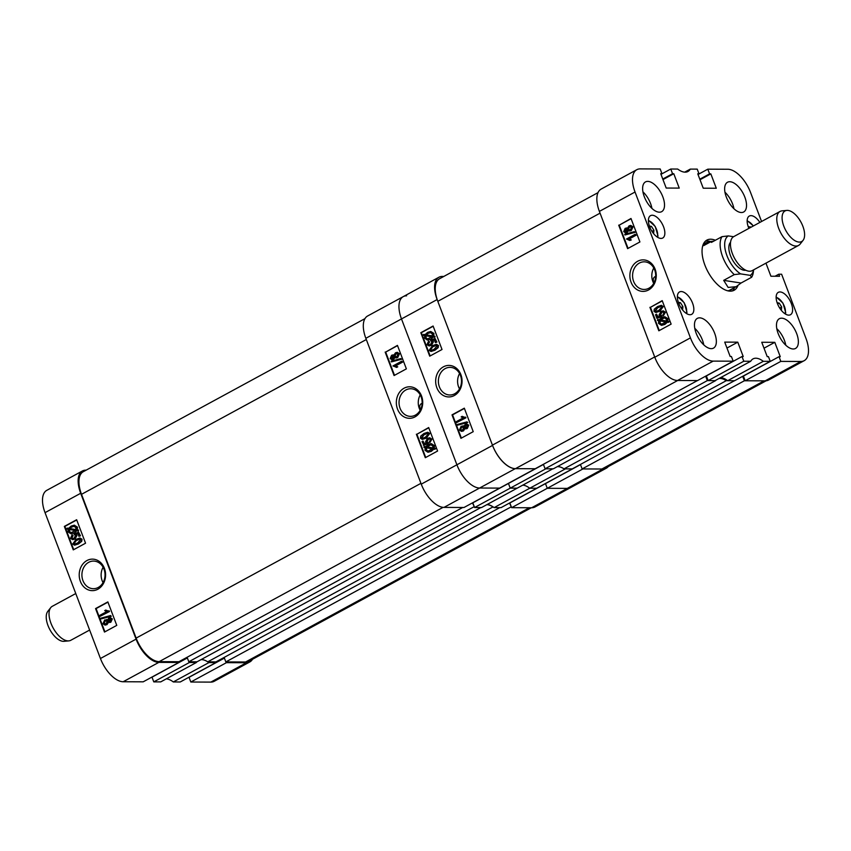 <?xml version="1.0" encoding="UTF-8"?>
<svg xmlns="http://www.w3.org/2000/svg" width="851" height="851" viewBox="0 0 851 851"><rect width="100%" height="100%" fill="white"/><g stroke="black" fill="none" stroke-linecap="round" stroke-linejoin="round"><path stroke-width="1.28" d="M654.291 282.245A3.223 2.702 90.2 0 1 655.674 276.522M637.622 261.289A15.765 13.201 -89.8 0 0 631.048 282.17A15.765 13.201 -89.8 0 0 648.526 289.978A15.765 13.201 -89.8 0 0 655.089 269.107A15.765 13.201 -89.8 0 0 637.622 261.289M639.367 263.065A13.807 11.563 -89.8 0 0 632.836 278.543A13.807 11.563 -89.8 0 0 644.079 289.446A13.807 11.563 -89.8 0 0 648.919 288.212A13.807 11.563 -89.8 0 0 655.451 272.735A13.807 11.563 -89.8 0 0 644.196 261.831A13.807 11.563 -89.8 0 0 639.367 263.065M653.781 268.001A13.807 11.563 -89.8 0 0 653.717 283.362M711.266 348.655A16.924 8.414 61.5 0 0 713.5 348.123A16.924 8.414 61.5 0 0 713.808 331.241A16.924 8.414 61.5 0 0 699.565 317.838A16.924 8.414 61.5 0 0 697.331 318.37A16.924 8.414 61.5 0 0 697.012 335.251A16.924 8.414 61.5 0 0 711.266 348.655M703.756 344.857A16.924 8.414 61.5 0 0 694.778 328.316M659.429 212.197A16.924 8.414 61.5 0 0 661.663 211.665A16.924 8.414 61.5 0 0 661.972 194.783A16.924 8.414 61.5 0 0 647.728 181.38A16.924 8.414 61.5 0 0 645.494 181.912A16.924 8.414 61.5 0 0 645.175 198.794A16.924 8.414 61.5 0 0 659.429 212.197M651.919 208.389A16.924 8.414 61.5 0 0 642.941 191.858M741.444 212.527A16.924 8.414 61.5 0 0 743.668 211.995A16.924 8.414 61.5 0 0 743.987 195.113A16.924 8.414 61.5 0 0 729.732 181.72A16.924 8.414 61.5 0 0 727.509 182.252A16.924 8.414 61.5 0 0 727.19 199.134A16.924 8.414 61.5 0 0 741.444 212.527M733.934 208.729A16.924 8.414 61.5 0 0 724.946 192.198M793.281 348.995A16.924 8.414 61.5 0 0 795.504 348.463A16.924 8.414 61.5 0 0 795.823 331.582A16.924 8.414 61.5 0 0 781.569 318.178A16.924 8.414 61.5 0 0 779.346 318.71A16.924 8.414 61.5 0 0 779.027 335.592A16.924 8.414 61.5 0 0 793.281 348.995M785.771 345.187A16.924 8.414 61.5 0 0 776.782 328.656M690.012 314.721A12.733 6.329 61.5 0 0 691.693 314.327A12.733 6.329 61.5 0 0 691.927 301.626A12.733 6.329 61.5 0 0 681.204 291.542A12.733 6.329 61.5 0 0 679.523 291.946A12.733 6.329 61.5 0 0 679.289 304.647A12.733 6.329 61.5 0 0 690.012 314.721M661.025 238.418A12.733 6.329 61.5 0 0 662.706 238.025A12.733 6.329 61.5 0 0 662.94 225.324A12.733 6.329 61.5 0 0 652.217 215.239A12.733 6.329 61.5 0 0 650.547 215.643A12.733 6.329 61.5 0 0 650.302 228.345A12.733 6.329 61.5 0 0 661.025 238.418M788.781 315.136A12.733 6.329 61.5 0 0 790.462 314.732A12.733 6.329 61.5 0 0 790.696 302.031A12.733 6.329 61.5 0 0 779.973 291.946A12.733 6.329 61.5 0 0 778.293 292.35A12.733 6.329 61.5 0 0 778.059 305.052A12.733 6.329 61.5 0 0 788.781 315.136M759.879 222.409A12.733 6.329 61.5 0 0 750.986 215.643A12.733 6.329 61.5 0 0 749.316 216.048A12.733 6.329 61.5 0 0 748.901 228.376M715.361 240.259A28.54 14.18 61.5 0 0 706.873 240.11A28.54 14.18 61.5 0 0 704.894 265.118A28.54 14.18 61.5 0 0 734.126 290.255A28.54 14.18 61.5 0 0 737.923 285.574M710.957 241.652A28.54 14.18 61.5 0 0 705.341 241.237M628.581 230.419L627.23 232.472L625.687 232.823M626.496 228.025L627.336 228.121M630.814 225.472L633.048 226.813L631.293 230.589L629.612 230.983M634.357 231.653L635.144 232.344L624.964 234.972L624.708 234.28L634.357 231.653L634.623 232.334L624.964 234.972M635.218 234.28L636.101 235.216L629.293 238.918L631.293 239.929L629.751 240.471L626.506 239.014L635.218 234.28L635.58 235.216L628.761 238.918L630.761 239.918L629.751 240.471M631.091 218.707L619.23 225.153L628.059 248.386M661.323 305.392L663.323 306.52L659.802 311.253L655.972 312.434M663.067 311.945L661.929 312.349L660.557 314.838L662.099 316.604L656.908 318.327L655.536 314.732L656.536 314.179L657.61 316.987L659.844 316.157L659.025 315.051L660.993 311.434L662.972 310.892L664.95 312.189L663.355 315.785L662.886 314.913L664.057 312.689L662.801 311.923L661.397 312.349L660.025 314.838L661.567 316.604L656.908 318.327M656.536 314.179L658.068 316.817M663.227 310.902L665.482 312.189L663.355 315.785M657.621 319.529L659.078 319.785L661.748 317.625L664.62 316.785L667.407 318.646L667.333 321.263L668.758 321.518L668.407 322.401L666.95 322.135L664.301 324.444L661.376 325.305L658.557 323.391L658.685 320.657L657.44 320.444L657.621 319.529L659.153 319.71M664.876 316.795L667.929 318.646L667.865 321.263L669.29 321.518L668.407 322.401M667.482 322.135L664.822 324.454L661.653 325.295M662.301 300.882L650.451 307.317L659.27 330.56M697.98 174.381L699.001 173.827L697.224 169.126L690.289 169.104L684.704 172.136M660.982 174.338L670.769 169.019L677.694 169.051A21.286 10.574 61.5 0 0 687.97 171.487A21.286 10.574 61.5 0 0 690.289 169.104M670.769 169.019L672.545 173.721L673.779 173.721L679.247 188.103L666.195 188.05L660.727 173.668L661.961 173.678L660.185 168.977L640.165 168.892A25.477 12.659 61.5 0 0 636.803 169.7A25.477 12.659 61.5 0 0 635.037 192.018L690.438 337.868A25.477 12.659 61.5 0 0 713.181 361.111L677.534 380.482L697.554 380.567L733.2 361.196L713.181 361.111M733.2 361.196L731.413 356.505L730.179 356.495L724.722 342.113L737.774 342.166L743.231 356.548L741.998 356.548L743.785 361.239L708.138 380.61L715.063 380.642L750.71 361.271L743.785 361.239M800.834 361.473A25.477 12.659 61.5 0 0 804.195 360.675L768.549 380.046A25.477 12.659 -118.5 0 1 765.187 380.844L800.834 361.473L780.824 361.388L779.037 356.697L780.271 356.707L774.804 342.325L761.751 342.272L767.219 356.643L768.453 356.654L770.24 361.345L763.304 361.324A21.286 10.574 61.5 0 0 753.039 358.888A21.286 10.574 61.5 0 0 750.71 361.271M804.195 360.675A25.477 12.659 61.5 0 0 805.961 338.347L781.612 274.224L778.782 274.213L779.569 276.267L770.921 276.235L765.953 263.15M698.022 174.487L707.798 169.179L727.818 169.253A25.477 12.659 61.5 0 1 750.561 192.496L761.571 221.494M707.798 169.179L709.585 173.87L710.819 173.87L716.287 188.252L703.234 188.199L697.767 173.817L699.001 173.827M780.824 361.388L745.178 380.759L765.187 380.844M745.178 380.759L743.391 376.068L779.037 356.697M763.304 361.324L727.658 380.695L734.594 380.716L770.24 361.345M727.658 380.695A21.286 10.574 61.5 0 0 720.659 377.599M708.138 380.61L706.351 375.919L741.998 356.548M677.715 380.482L515.461 468.656L535.215 468.741L697.469 380.567L677.715 380.482A25.796 12.818 61.5 0 1 677.534 380.482A25.477 12.659 -118.5 0 1 654.791 357.239L599.391 211.388A25.477 12.659 -118.5 0 1 601.157 189.071L636.803 169.7M649.919 307.317L658.834 330.794L671.131 324.114L662.206 300.637L650.451 307.317M618.709 225.153L627.623 248.63L639.909 241.95L630.995 218.473L619.23 225.153M732.349 290.936A28.54 14.18 61.5 0 0 734.541 287.553M726.967 348.038L737.774 342.166M764.007 348.197L774.804 342.325M775.038 276.256L778.782 274.213M662.982 179.593L673.779 173.721M662.769 179.029L672.545 173.721M660.94 174.232L661.961 173.678M700.022 179.742L710.819 173.87M699.809 179.189L709.585 173.87M667.333 321.263L667.865 321.263M668.758 321.518L669.29 321.518M659.578 322.88L661.578 324.252L665.876 321.944L659.695 320.838L659.578 322.88L661.855 324.242M660.227 320.848L660.099 322.88M662.121 318.551L660.153 319.976L666.333 321.082L666.386 319.157L664.386 317.849L660.684 319.976L666.365 320.997M664.652 317.859L662.652 318.551M660.153 319.976L660.684 319.976M661.216 315.593L661.865 315.593M661.397 312.349L661.929 312.349M660.025 314.838L660.557 314.838M661.567 316.604L662.099 316.604M664.95 312.189L665.482 312.189M659.27 311.243L655.695 312.445L653.962 311.306L654.259 309.2L657.504 306.583L661.067 305.381L662.801 306.52L659.802 311.253M657.855 307.509L654.876 310.86L655.951 311.445L658.919 310.317L661.897 306.977L660.812 306.392L657.855 307.509L655.408 310.86L656.195 311.423M654.876 310.86L655.408 310.86M661.078 306.413L658.376 307.519M628.761 238.918L629.293 238.918M630.761 239.918L631.293 239.929M626.698 232.472L625.411 232.834L623.698 231.621L625.166 228.313L627.315 228.462L629.027 225.898L630.538 225.462L632.516 226.813L630.772 230.578L628.059 230.408L627.23 232.472M632.516 226.813L633.048 226.813M626.293 229.025L624.591 231.132L626.325 231.546L627.261 229.664L626.049 229.249L625.123 231.132L626.857 231.546M624.591 231.132L625.123 231.132M625.549 231.759L626.325 231.546M629.378 226.834L628.166 229.196L629.357 229.961L630.41 229.653L631.623 227.291L629.378 226.834L628.698 229.206L629.623 229.94M628.166 229.196L628.698 229.206M630.708 226.547L629.91 226.834M709.755 242.312A26.658 13.254 61.5 0 0 708.83 242.258A26.658 13.254 61.5 0 0 702.894 245.311M708.34 243.078A25.796 12.818 61.5 0 0 705.724 243.854M727.594 290.776A26.658 13.254 61.5 0 0 732.349 288.744M733.764 289.138A28.615 14.222 61.5 0 0 734.509 287.574M710.915 241.684A28.615 14.222 61.5 0 0 707.617 241.024M726.265 380.684L734.498 380.716L572.255 468.89L564.022 468.858L726.265 380.684A20.956 10.414 -118.5 0 0 718.861 378.578M705.649 376.163L707.341 380.61L715.574 380.642A20.956 10.414 -118.5 0 1 716.031 380.12M766.123 380.801L605.284 468.199A25.796 12.818 -118.5 0 1 601.88 469.018L764.134 380.844L744.38 380.759L742.689 376.323M515.461 468.656A25.796 12.818 -118.5 0 1 492.431 445.126L437.808 301.328L600.061 213.154L654.685 356.952A25.796 12.818 61.5 0 0 654.791 357.239L690.438 337.868M557.299 466.656A20.956 10.414 -118.5 0 1 564.022 468.858M707.341 380.61L545.087 468.784L553.331 468.816L715.574 380.642M545.087 468.784L543.385 464.295M437.808 301.328A25.796 12.818 -118.5 0 1 439.605 278.724L598.03 192.624M744.38 380.759L582.127 468.933L601.88 469.018M582.127 468.933L580.425 464.455M443.414 366.824A15.765 13.201 -89.8 0 0 436.84 387.705A15.765 13.201 -89.8 0 0 454.317 395.524A15.765 13.201 -89.8 0 0 460.88 374.642A15.765 13.201 -89.8 0 0 443.414 366.824M445.158 368.611A13.807 11.563 -89.8 0 0 438.627 384.088A13.807 11.563 -89.8 0 0 449.871 394.992A13.807 11.563 -89.8 0 0 454.711 393.747A13.807 11.563 -89.8 0 0 461.242 378.28A13.807 11.563 -89.8 0 0 449.988 367.366A13.807 11.563 -89.8 0 0 445.158 368.611M459.572 373.536A13.807 11.563 -89.8 0 0 459.508 388.896M466.774 423.989L468.763 425.192L467.295 428.5L465.965 428.787M465.146 428.351L463.444 430.914L461.657 431.34M462.859 425.83L463.923 426M466.965 421.841L467.752 422.532L457.572 425.16L457.317 424.468L466.965 421.841L467.231 422.532L457.572 425.16M462.178 416.341L465.954 417.798L456.71 422.532L456.359 421.596L463.178 417.894L461.178 416.894L462.178 416.341L465.433 417.798L456.71 422.532M464.401 408.427L452.551 414.863L461.38 438.105M436.489 344.378L438.499 345.506L438.201 347.612L434.967 350.229L431.138 351.42M428.585 341.017L429.053 341.9L427.872 344.123L429.127 344.889L430.532 344.464L431.914 341.974L430.372 340.209L435.031 338.485L436.403 342.081L435.393 342.634L434.329 339.826L432.085 340.655L432.904 341.751L430.936 345.378L428.989 345.921L426.979 344.623L428.585 341.017L429.574 341.9L428.404 344.123L429.393 344.868M435.031 338.485L436.925 342.081L435.393 342.634M434.393 339.996L432.616 340.655L433.436 341.762L431.468 345.378L429.255 345.91M430.819 331.518L433.904 333.422L433.787 336.156L435.031 336.368L434.84 337.283L432.851 337.028L430.712 339.187L427.585 340.017M433.382 337.028L430.712 339.187M430.18 339.187L427.319 340.028L424.532 338.166L424.596 335.549L423.17 335.294L423.521 334.411L425.053 334.592M433.191 326.252L421.341 332.698L430.159 355.931M474.592 507.526L472.805 502.835L508.451 483.464L510.238 488.155L474.592 507.526L481.517 507.558L517.163 488.187L510.238 488.155L545.885 468.784L552.81 468.816L517.163 488.187L510.238 488.155L508.451 483.464L543.449 464.444M522.759 485.144A21.286 10.574 -118.5 0 1 529.769 488.24L565.415 468.869L572.34 468.89L536.694 488.261L529.769 488.24A21.286 10.574 61.5 0 0 522.759 485.144M535.29 468.699L499.654 488.112L479.634 488.027A25.477 12.659 -118.5 0 1 456.902 464.784L401.491 318.934A25.477 12.659 -118.5 0 1 403.268 296.616A25.477 12.659 61.5 0 0 401.491 318.934L456.902 464.784A25.477 12.659 61.5 0 0 479.634 488.027L443.988 507.398A25.477 12.659 -118.5 0 1 421.256 484.155L492.548 445.413L437.137 299.563L365.845 338.304L421.256 484.155M602.944 469.018L582.924 468.933L547.278 488.304L567.298 488.389L602.944 469.018A25.477 12.659 61.5 0 0 606.295 468.22L535.002 506.962A25.477 12.659 -118.5 0 1 531.652 507.76L567.298 488.389A25.477 12.659 61.5 0 0 570.649 487.591A25.477 12.659 -118.5 0 1 567.298 488.389L547.278 488.304L545.491 483.613L580.478 464.603M606.295 468.22A25.477 12.659 61.5 0 0 608.252 466.593M443.786 276.447L442.265 276.437A25.477 12.659 61.5 0 0 438.914 277.245A25.477 12.659 61.5 0 0 437.137 299.563M492.548 445.413A25.477 12.659 61.5 0 0 515.28 468.656L479.634 488.027L499.654 488.112L464.008 507.483L443.988 507.398M535.3 468.741L515.28 468.656M442.02 349.495L433.095 326.018L420.809 332.698L429.723 356.175L442.02 349.495M473.23 431.659L464.316 408.182L452.019 414.863L460.944 438.339L473.23 431.659M452.551 414.863L452.019 414.863M421.341 332.698L420.809 332.698M423.521 334.411L424.989 334.677L427.638 332.358L430.553 331.507L433.372 333.422L433.787 336.156M433.255 336.145L435.031 336.368M434.499 336.368L434.318 337.283M433.372 333.422L433.904 333.422M428 333.294L426.064 334.868L432.234 335.964L432.361 333.932L430.34 332.56L428 333.294L426.585 334.868L432.265 335.879M430.595 332.571L428.532 333.294M425.553 337.656L427.542 338.964L431.776 336.836L425.606 335.73L425.553 337.656L427.808 338.953M426.128 335.73L426.074 337.656M427.872 344.123L428.404 344.123M432.085 340.655L432.616 340.655M432.904 341.751L433.436 341.762M430.936 345.378L431.468 345.378M437.967 345.506L437.669 347.612L434.435 350.229L430.851 351.431L429.138 350.293L432.659 345.559L436.233 344.368L438.499 345.506M437.669 347.612L438.201 347.612M434.435 350.229L434.967 350.229M433.021 346.495L430.042 349.825L431.117 350.421L434.084 349.293L437.063 345.953L436.01 345.368L433.021 346.495L430.574 349.835L431.383 350.399M430.042 349.825L430.574 349.835M436.265 345.389L433.553 346.495M464.784 417.213L465.731 417.192M468.241 425.192L466.763 428.5L464.625 428.351L462.912 430.914L461.402 431.351L459.412 430L461.168 426.223L463.88 426.394L465.231 424.341L466.529 423.979L468.763 425.192M466.763 428.5L467.295 428.5M462.912 430.914L463.444 430.914M466.369 425.043L464.667 427.149L466.412 427.564L467.348 425.681L465.614 425.266L465.199 427.149L465.891 427.755M464.667 427.149L465.199 427.149M465.625 427.787L466.412 427.564M461.529 427.159L460.306 429.521L461.487 430.298L462.55 429.978L463.763 427.606L461.529 427.159L460.838 429.521L461.753 430.266M460.306 429.521L460.838 429.521M462.838 426.872L462.05 427.159M798.44 242.014A17.414 8.659 61.5 0 0 803.067 240.344A17.414 8.659 61.5 0 0 801.557 223.27A17.414 8.659 61.5 0 0 788.26 210.463A17.414 8.659 61.5 0 0 786.803 210.42A17.414 8.659 61.5 0 0 783.707 225.898A17.414 8.659 61.5 0 0 798.44 242.014M803.067 240.344L800.1 244.109A19.35 9.616 -118.5 0 1 798.536 245.439A19.35 9.616 -118.5 0 1 794.951 245.971A19.35 9.616 -118.5 0 1 779.325 229.908A19.35 9.616 -118.5 0 1 780.059 211.442A19.35 9.616 -118.5 0 1 782.026 210.857L786.803 210.42M745.753 270.224A16.126 8.01 -118.5 0 1 743.976 270.235A16.126 8.01 -118.5 0 1 731.488 258.002A16.126 8.01 -118.5 0 1 730.552 242.248M798.536 245.439L752.188 270.629A19.35 9.616 -118.5 0 1 748.614 271.15A19.35 9.616 -118.5 0 1 732.988 255.087A19.35 9.616 -118.5 0 1 733.722 236.631L780.059 211.442M733.573 236.716L728.307 235.908A22.573 11.223 61.5 0 0 726.233 253.63A22.573 11.223 61.5 0 0 740.561 273.873L750.231 275.352A22.573 11.223 61.5 0 0 753.582 269.873M753.624 269.852L753.358 272.033A25.796 12.818 -118.5 0 1 751.614 277.277L741.051 283.021L736.136 286.691L728.148 287.436L723.68 280.362L734.253 274.618A25.796 12.818 -118.5 0 1 721.914 254.683A25.796 12.818 -118.5 0 1 721.999 236.652L711.425 242.397L711.5 241.365L713.659 241.184M734.253 274.618L740.561 273.873M750.231 275.352L751.614 277.277M728.307 235.908L721.999 236.652M723.68 280.362L741.051 283.021M649.366 225.994L651.451 226.387L653.93 230.281L653.6 233.653M649.834 227.26L651.451 226.387M651.951 231.366L653.93 230.281M777.123 302.701L779.208 303.094L781.686 306.988L781.356 310.36M777.591 303.967L779.208 303.094M779.697 308.073L781.686 306.988M678.353 302.296L680.438 302.69L682.917 306.583L682.587 309.945M678.821 303.562L680.438 302.69M680.928 307.658L682.917 306.583M748.135 226.398L750.635 227.44M748.603 227.674L750.22 226.791M97.854 589.232A15.765 13.201 -89.8 0 0 104.418 568.362A15.765 13.201 -89.8 0 0 86.951 560.543A15.765 13.201 -89.8 0 0 80.388 581.424A15.765 13.201 -89.8 0 0 97.854 589.232M98.248 587.467A13.807 11.563 -89.8 0 0 104.779 571.989A13.807 11.563 -89.8 0 0 93.525 561.086A13.807 11.563 -89.8 0 0 88.695 562.32A13.807 11.563 -89.8 0 0 82.164 577.797A13.807 11.563 -89.8 0 0 93.419 588.701A13.807 11.563 -89.8 0 0 98.248 587.467M110.322 617.709L112.311 618.911L110.843 622.209L109.513 622.496M108.694 622.07L106.981 624.623L105.194 625.049M106.386 619.539L107.471 619.719M110.513 615.56L111.3 616.252L101.12 618.879L100.854 618.188L110.513 615.56L110.768 616.241L101.12 618.879M105.726 610.061L109.502 611.507L100.258 616.241L99.897 615.316L106.715 611.603L104.716 610.603L105.726 610.061L108.971 611.507L100.258 616.241M107.949 602.136L96.089 608.582L104.918 631.814M80.026 538.087L82.036 539.215L81.739 541.321L78.505 543.949L74.675 545.129M72.122 534.736L72.59 535.609L71.41 537.843L72.675 538.609L74.08 538.183L75.452 535.683L73.909 533.928L78.569 532.194L79.941 535.8L78.93 536.343L77.867 533.534L75.633 534.364L76.441 535.47L74.484 539.087L72.505 539.63L70.527 538.332L72.122 534.736L73.122 535.609L71.941 537.843L72.941 538.587M78.569 532.194L80.473 535.8L78.93 536.343M77.93 533.705L76.164 534.364L76.973 535.47L75.005 539.087L72.782 539.619M74.356 525.227L77.452 527.131L77.324 529.865L78.569 530.088L78.388 531.003L76.399 530.737L74.25 532.907L71.122 533.726M76.93 530.737L74.25 532.907M73.718 532.896L70.856 533.737L68.069 531.875L68.133 529.269L66.708 529.014L67.069 528.131L68.591 528.301M76.728 519.972L64.878 526.407L73.707 549.65M215.877 662.61L180.231 681.981L173.306 681.949L208.952 662.578L215.877 662.61L215.601 661.876M166.296 678.864A21.286 10.574 -118.5 0 1 173.306 681.949M153.776 681.874L189.422 662.493L196.358 662.525L160.711 681.896L153.776 681.874L151.999 677.173L187.348 657.961M178.848 662.45L143.202 681.821L123.182 681.747A25.477 12.659 -118.5 0 1 100.439 658.504L45.039 512.653A25.477 12.659 -118.5 0 1 46.805 490.325L82.451 470.954A25.477 12.659 61.5 0 0 80.685 493.282L136.086 639.133A25.477 12.659 61.5 0 0 158.829 662.376L178.848 662.45L178.561 661.716M226.185 661.918L226.462 662.652L246.482 662.738A25.477 12.659 61.5 0 0 249.843 661.929L214.197 681.3A25.477 12.659 -118.5 0 1 210.835 682.108L190.815 682.023L189.039 677.322L224.387 658.11M196.358 662.525A21.286 10.574 -118.5 0 1 196.815 661.791M207.931 661.844A21.286 10.574 -118.5 0 1 208.952 662.578M249.843 661.929A25.477 12.659 61.5 0 0 252.513 659.27M82.451 470.954A25.477 12.659 61.5 0 1 85.813 470.156L86.153 470.156M189.422 662.493L189.145 661.77M226.462 662.652L190.815 682.023M85.557 543.204L76.643 519.727L64.346 526.407L73.271 549.884L85.557 543.204M116.768 625.379L107.854 601.902L95.557 608.582L104.482 632.059L116.768 625.379M103.109 567.255A13.807 11.563 -89.8 0 0 103.045 582.616M96.089 608.582L95.557 608.582M64.878 526.407L64.346 526.407M67.069 528.131L68.527 528.386L71.176 526.078L74.09 525.227L76.92 527.131L77.324 529.865M76.792 529.865L78.569 530.088M78.037 530.088L77.856 531.003M76.92 527.131L77.452 527.131M71.548 527.003L69.601 528.577L75.782 529.684L75.899 527.652L73.888 526.269L71.548 527.003L70.133 528.577L75.803 529.599M69.601 528.577L70.133 528.577M74.143 526.29L72.069 527.003M69.091 531.364L71.08 532.673L75.324 530.545L69.144 529.439L69.091 531.364L71.356 532.662M69.676 529.45L69.622 531.364M72.59 535.609L73.122 535.609M71.41 537.843L71.941 537.843M79.941 535.8L80.473 535.8M75.633 534.364L76.164 534.364M76.441 535.47L76.973 535.47M81.505 539.215L81.217 541.321L77.973 543.949L74.399 545.14L72.675 544.002L76.207 539.279L79.771 538.077L82.036 539.215M77.973 543.949L78.505 543.949M76.558 540.204L73.58 543.544L74.665 544.129L77.622 543.012L80.6 539.662L79.526 539.077L76.558 540.204L74.111 543.544L74.92 544.119M73.58 543.544L74.111 543.544M79.803 539.098L77.09 540.215M108.322 610.933L109.268 610.901M108.971 611.507L109.502 611.507M110.768 616.241L111.3 616.252M111.779 618.9L110.311 622.209L108.162 622.07L106.449 624.623L104.939 625.059L102.96 623.719L104.705 619.943L107.417 620.113L108.768 618.049L110.066 617.688L112.311 618.911M110.311 622.209L110.843 622.209M106.449 624.623L106.981 624.623M109.917 618.762L108.205 620.858L109.96 621.273L110.885 619.39L109.683 618.975L108.737 620.868L110.481 621.273M108.205 620.858L108.737 620.868M109.173 621.496L109.96 621.273M105.067 620.868L103.854 623.23L105.035 624.006L106.098 623.698L107.311 621.326L105.067 620.868L104.375 623.23L105.301 623.985M106.386 620.592L105.598 620.879M201.006 659.642A20.956 10.414 -118.5 0 1 207.718 661.844L493.101 506.866M207.718 661.844L215.952 661.876L499.782 507.632M486.868 504.654A20.956 10.414 -118.5 0 1 492.889 506.866M511.355 506.951L509.515 503.037M474.315 506.792L472.475 502.888M473.964 506.792L188.794 661.759L197.028 661.801L480.858 507.558M188.794 661.759L187.092 657.28M443.084 507.345L159.158 661.642L178.912 661.727L462.742 507.483M159.158 661.642A25.796 12.818 -118.5 0 1 136.139 638.101L420.937 483.336M366.313 339.538L81.515 494.314L136.139 638.101M81.515 494.314A25.796 12.818 -118.5 0 1 83.302 471.699L364.941 318.646M531.311 507.76L248.981 661.184A25.796 12.818 -118.5 0 1 245.588 661.993L529.418 507.749M511.004 506.941L225.834 661.918L245.588 661.993M225.834 661.918L224.132 657.429M420.745 409.161A3.223 2.702 90.2 0 1 422.139 403.438M414.98 416.894A15.765 13.201 -89.8 0 0 421.553 396.023A15.765 13.201 -89.8 0 0 404.076 388.205A15.765 13.201 -89.8 0 0 397.513 409.086A15.765 13.201 -89.8 0 0 414.98 416.894M415.373 415.128A13.807 11.563 -89.8 0 0 421.905 399.651A13.807 11.563 -89.8 0 0 410.65 388.747A13.807 11.563 -89.8 0 0 405.821 389.981A13.807 11.563 -89.8 0 0 399.289 405.459A13.807 11.563 -89.8 0 0 410.544 416.362A13.807 11.563 -89.8 0 0 415.373 415.128M395.045 357.324L393.694 359.388L392.141 359.739M392.96 354.941L393.8 355.037M397.268 352.388L399.502 353.729L397.757 357.505L396.066 357.899M400.81 358.569L401.608 359.26L391.428 361.888L391.162 361.196L400.81 358.569L401.076 359.25L391.428 361.888M401.683 361.196L402.566 362.132L395.747 365.834L397.747 366.834L396.736 367.387L392.96 365.93L401.683 361.196L402.034 362.132L395.215 365.834L397.215 366.834L396.215 367.387M397.545 345.623L385.694 352.069L394.513 375.302M427.787 432.308L429.787 433.436L426.255 438.169L422.436 439.35M429.521 438.861L428.383 439.265L427.011 441.754L428.553 443.52L423.894 445.243L421.99 441.637L423 441.095L424.064 443.903L426.298 443.073L425.489 441.967L427.457 438.35L429.404 437.808L431.414 439.105L429.808 442.701L429.34 441.829L430.521 439.605L429.266 438.839L427.862 439.265L426.479 441.754L428.021 443.52L423.362 445.243M423 441.095L424.532 443.733M429.67 437.818L431.936 439.105L429.808 442.701M424.075 446.445L425.532 446.701L428.213 444.541L431.074 443.701L433.861 445.562L433.797 448.179L435.223 448.434L434.872 449.317L433.404 449.051L430.755 451.36L427.84 452.211L425.011 450.307L425.138 447.573L423.894 447.36L424.075 446.445L425.606 446.626M431.34 443.711L434.393 445.562L434.329 448.179L435.755 448.434L434.872 449.317M433.936 449.051L431.287 451.37L428.106 452.211M428.755 427.798L416.905 434.233L425.734 457.476M406.618 295.808A25.477 12.659 61.5 0 0 403.268 296.616L438.914 277.245M536.694 488.261L529.769 488.24L494.123 507.611L501.048 507.632L536.694 488.261M511.632 507.675L547.278 488.304L545.491 483.613L509.845 502.984L511.632 507.675L531.652 507.76M487.112 504.515A21.286 10.574 -118.5 0 1 494.123 507.611M365.845 338.304A25.477 12.659 -118.5 0 1 367.621 315.987L403.268 296.616M416.373 434.233L425.298 457.71L437.584 451.03L428.67 427.553L416.905 434.233M385.163 352.069L394.077 375.546L406.374 368.866L397.449 345.389L385.694 352.069M420.234 394.917A13.807 11.563 -89.8 0 0 420.171 410.278M433.861 445.562L434.393 445.562M433.797 448.179L434.329 448.179M435.223 448.434L435.755 448.434M430.755 451.36L431.287 451.37M426.032 449.796L428.053 451.168L432.329 448.86L426.16 447.754L426.032 449.796L428.319 451.158M426.681 447.764L426.564 449.796M428.574 445.467L426.617 446.892L432.787 447.998L432.84 446.073L430.851 444.765L427.138 446.892L432.819 447.913M431.106 444.775L429.106 445.467M427.67 442.509L428.33 442.509M426.479 441.754L427.011 441.754M428.021 443.52L428.553 443.52M425.734 438.159L422.16 439.361L420.426 438.222L420.724 436.116L423.958 433.489L427.542 432.297L429.255 433.436L426.255 438.169M429.255 433.436L429.787 433.436M424.309 434.425L421.33 437.776L422.383 438.361L425.372 437.233L428.351 433.893L427.276 433.308L424.309 434.425L421.862 437.776L422.66 438.339M421.33 437.776L421.862 437.776M427.542 433.329L424.84 434.435M402.034 362.132L402.566 362.132M395.215 365.834L395.747 365.834M397.215 366.834L397.747 366.834M401.076 359.25L401.608 359.26M393.162 359.388L391.864 359.75L390.152 358.537L391.62 355.229L393.768 355.378L395.481 352.814L396.991 352.378L398.981 353.729L397.226 357.494L394.513 357.324L393.694 359.388M397.226 357.494L397.757 357.505M392.768 355.941L391.045 358.048L392.779 358.462L393.726 356.58L392.502 356.165L391.577 358.048L393.311 358.462M391.045 358.048L391.577 358.048M392.024 358.675L392.779 358.462M395.843 353.75L394.63 356.112L395.811 356.867L396.864 356.569L398.087 354.207L395.843 353.75L395.151 356.112L396.077 356.846M397.172 353.463L396.364 353.75M68.814 640.877L64.038 641.314A17.414 8.659 -118.5 0 1 63.187 641.335A17.414 8.659 -118.5 0 1 49.518 628.942A17.414 8.659 -118.5 0 1 47.773 611.39L50.741 607.625A19.35 9.616 61.5 0 0 52.688 627.123A19.35 9.616 61.5 0 0 67.878 640.888A19.35 9.616 61.5 0 0 68.814 640.877A19.35 9.616 61.5 0 0 70.782 640.292L89.632 630.048M75.76 593.541L52.305 606.295A19.35 9.616 61.5 0 0 50.741 607.625M635.037 192.018L599.391 211.388M492.431 445.126L654.685 356.952M657.259 237.067A9.999 4.968 61.5 0 0 657.663 235.238A9.999 4.968 61.5 0 0 654.855 226.175A9.999 4.968 61.5 0 0 648.388 220.728M785.016 313.774A9.999 4.968 61.5 0 0 785.42 311.945A9.999 4.968 61.5 0 0 782.612 302.882A9.999 4.968 61.5 0 0 776.133 297.435M686.246 313.37A9.999 4.968 61.5 0 0 686.651 311.54A9.999 4.968 61.5 0 0 683.842 302.477A9.999 4.968 61.5 0 0 677.364 297.031M753.252 226.015A9.999 4.968 61.5 0 0 747.157 221.143M210.835 682.108L246.482 662.738M80.685 493.282L45.039 512.653M100.439 658.504L136.086 639.133M158.829 662.376L123.182 681.747M661.376 325.305L661.908 325.305M662.972 310.892L663.503 310.892M655.695 312.445L656.227 312.445M661.067 305.381L661.599 305.381M625.411 232.834L625.942 232.834M626.23 228.004L626.762 228.015M629.346 231.004L629.878 231.004M427.319 340.028L427.851 340.028M428.989 345.921L429.521 345.921M436.233 344.368L436.765 344.368M430.851 351.431L431.383 351.431M465.688 428.808L466.22 428.808M461.402 431.351L461.933 431.351M703.649 245.631L711.5 241.365M728.903 290.616L736.136 286.691M657.717 237.355L657.972 235.865L655.217 226.419L648.388 220.186M785.473 314.062L785.718 312.572L782.973 303.126L776.144 296.893M686.704 313.657L686.948 312.168L684.204 302.722L677.375 296.488M753.401 225.93L747.157 220.59M70.856 533.737L71.388 533.737M74.09 525.227L74.622 525.227M72.505 539.63L73.037 539.63M79.771 538.077L80.302 538.077M74.399 545.14L74.931 545.14M110.066 617.688L110.598 617.688M104.939 625.059L105.471 625.059M431.074 443.701L431.606 443.701M427.84 452.211L428.372 452.221M429.404 437.808L429.936 437.808M422.16 439.361L422.692 439.361M391.864 359.75L392.396 359.75M392.705 354.92L393.236 354.92M396.991 352.378L397.523 352.378M395.811 357.92L396.343 357.92"/></g></svg>

